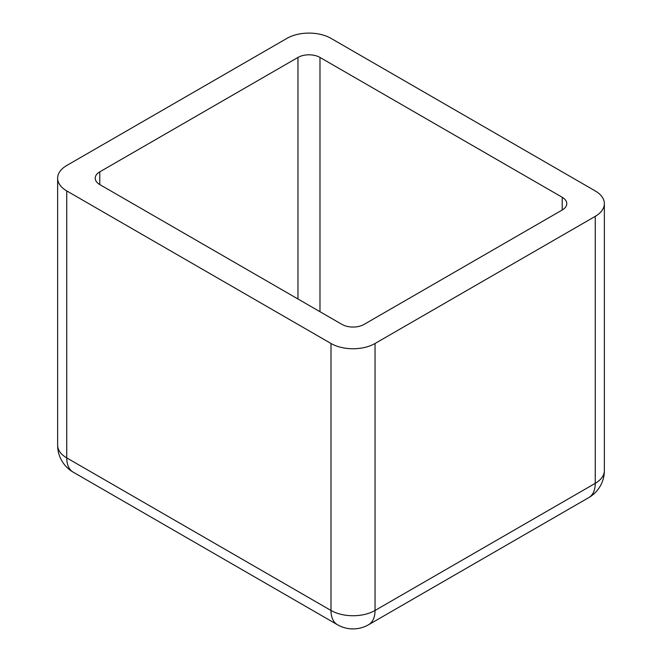 <?xml version="1.0" encoding="UTF-8"?>
<svg xmlns="http://www.w3.org/2000/svg" width="662" height="662" viewBox="0 0 662 662"><rect width="100%" height="100%" fill="white"/><g stroke="black" fill="none" stroke-linecap="round" stroke-linejoin="round"><path stroke-width="0.99" d="M375.04 343.487L595.246 216.358L595.246 483.334L375.04 610.472L375.04 343.487A31.139 17.982 0 0 1 331 343.487L66.754 190.929A31.139 17.982 0 0 1 57.635 178.21A31.139 17.982 0 0 1 66.754 165.5L286.96 38.363A31.139 17.982 180 0 1 331 38.363L595.246 190.929A31.139 17.982 180 0 1 604.365 203.639A31.139 17.982 180 0 1 595.246 216.358M319.986 311.703L319.986 57.437L562.22 197.284A15.574 8.987 0 0 1 566.78 203.639A15.574 8.987 0 0 1 562.22 210.003L364.034 324.421A15.574 8.987 0 0 1 342.014 324.421L99.78 184.566L99.78 171.855A15.574 8.987 0 0 0 95.22 178.21A15.574 8.987 0 0 0 99.78 184.566M99.78 171.855L297.966 57.437A15.574 8.987 0 0 1 319.986 57.437M337.454 624.729L73.201 472.163A31.139 17.982 -60 0 1 66.754 457.905L331 610.472A31.139 17.982 120 0 0 337.454 624.729A31.139 31.139 0 0 0 368.593 624.729A31.139 17.982 -120 0 0 375.04 610.472A31.139 17.982 180 0 1 331 610.472L331 343.487M57.635 178.21L57.635 445.195A31.139 17.982 180 0 0 66.754 457.905L66.754 190.929M604.365 203.639L604.365 470.624A31.139 17.982 180 0 1 595.246 483.334A31.139 17.982 60 0 1 588.799 497.592L368.593 624.729M562.22 210.003L562.22 197.284M297.966 298.992L297.966 57.437M588.799 497.592A31.139 31.139 0 0 0 604.365 470.624M57.635 445.195A31.139 31.139 0 0 0 73.201 472.163"/></g></svg>

